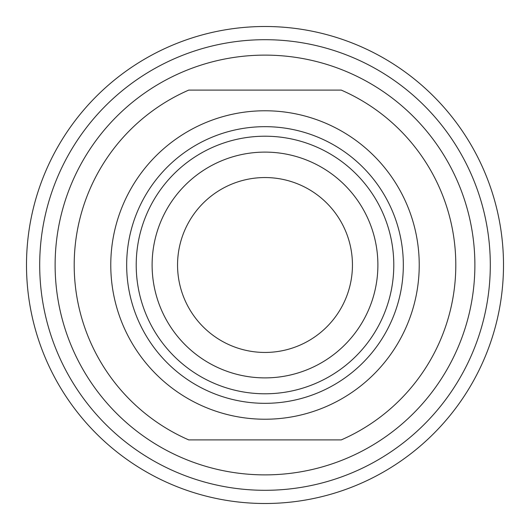 <?xml version="1.0" encoding="UTF-8"?>
<svg xmlns="http://www.w3.org/2000/svg" width="530" height="530" viewBox="0 0 530 530"><rect width="100%" height="100%" fill="white"/><g stroke="black" fill="none" stroke-linecap="round" stroke-linejoin="round"><path stroke-width="0.79" d="M377.89 265A112.89 112.89 0 0 0 265 152.11A112.89 112.89 0 0 0 152.11 265A112.89 112.89 0 0 0 265 377.89A112.89 112.89 0 0 0 377.89 265M393.79 265A128.79 128.79 0 0 0 265 136.21A128.79 128.79 0 0 0 136.21 265A128.79 128.79 0 0 0 265 393.79A128.79 128.79 0 0 0 393.79 265M126.67 265A138.33 138.33 0 0 0 265 403.33A138.33 138.33 0 0 0 403.33 265A138.33 138.33 0 0 0 265 126.67A138.33 138.33 0 0 0 126.67 265M419.23 265A154.23 154.23 0 0 1 265 419.23A154.23 154.23 0 0 1 110.77 265A154.23 154.23 0 0 1 265 110.77A154.23 154.23 0 0 1 419.23 265M188.746 439.9A190.8 190.8 0 0 1 188.746 90.1L341.254 90.1A190.8 190.8 0 0 1 341.254 439.9L188.746 439.9M490.303 265A225.303 225.303 0 0 0 265 39.697A225.303 225.303 0 0 0 39.697 265A225.303 225.303 0 0 0 265 490.303A225.303 225.303 0 0 0 490.303 265M503.5 265A238.5 238.5 0 0 0 265 26.5A238.5 238.5 0 0 0 26.5 265A238.5 238.5 0 0 0 265 503.5A238.5 238.5 0 0 0 503.5 265M341.744 306.923A87.45 87.45 0 0 1 223.077 341.744A87.45 87.45 0 0 1 188.256 223.077A87.45 87.45 0 0 1 306.923 188.256A87.45 87.45 0 0 1 341.744 306.923M364.07 319.12A112.89 112.89 0 0 1 210.88 364.07A112.89 112.89 0 0 1 165.93 210.88M449.188 365.62A209.88 209.88 0 0 1 164.38 449.188A209.88 209.88 0 0 1 80.812 164.38A209.88 209.88 0 0 1 365.62 80.812A209.88 209.88 0 0 1 449.188 365.62"/></g></svg>
